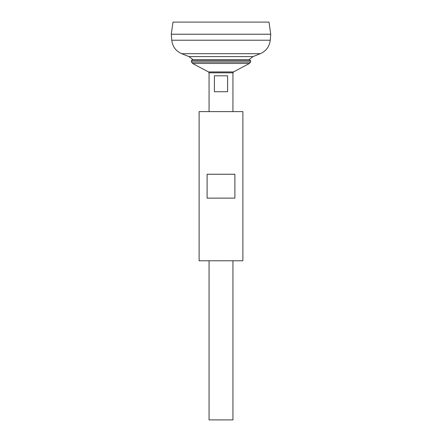 <?xml version="1.0" encoding="UTF-8"?>
<svg xmlns="http://www.w3.org/2000/svg" width="442" height="442" viewBox="0 0 442 442"><rect width="100%" height="100%" fill="white"/><g stroke="black" fill="none" stroke-linecap="round" stroke-linejoin="round"><path stroke-width="0.66" d="M171.761 40.222L270.239 40.222L270.725 34.255L171.275 34.255L171.761 40.222C172.535 46.587 175.844 51.079 181.706 53.692L188.927 56.587L193.043 59.67M171.275 34.233L270.725 34.233L269.018 22.1L172.982 22.1L171.275 34.233M209.066 260.78L209.066 419.9L232.934 419.9L232.934 260.78M209.066 111.605L209.066 72.82L232.934 72.82L232.934 111.605M227.597 75.803L227.597 91.715L214.403 91.715L214.403 75.803L227.597 75.803M191.275 60.736L250.725 60.736L249.354 59.67L192.646 59.67L191.275 60.736L191.552 62.084L192.563 63.449L208.536 71.941L209.066 72.82M242.879 111.605L199.121 111.605L199.121 260.78L242.879 260.78L242.879 111.605M207.11 174.258L207.11 198.127L234.89 198.127L234.89 174.258L207.11 174.258M188.927 56.587L253.073 56.587L248.957 59.67M181.706 53.692L260.294 53.692L253.073 56.587M208.536 71.941L233.464 71.941L232.934 72.82M192.563 63.449L249.437 63.449L233.464 71.941M191.552 62.084L250.448 62.084L249.437 63.449M270.239 40.222C269.465 46.587 266.156 51.079 260.294 53.692M250.448 62.084L250.725 60.736"/></g></svg>
